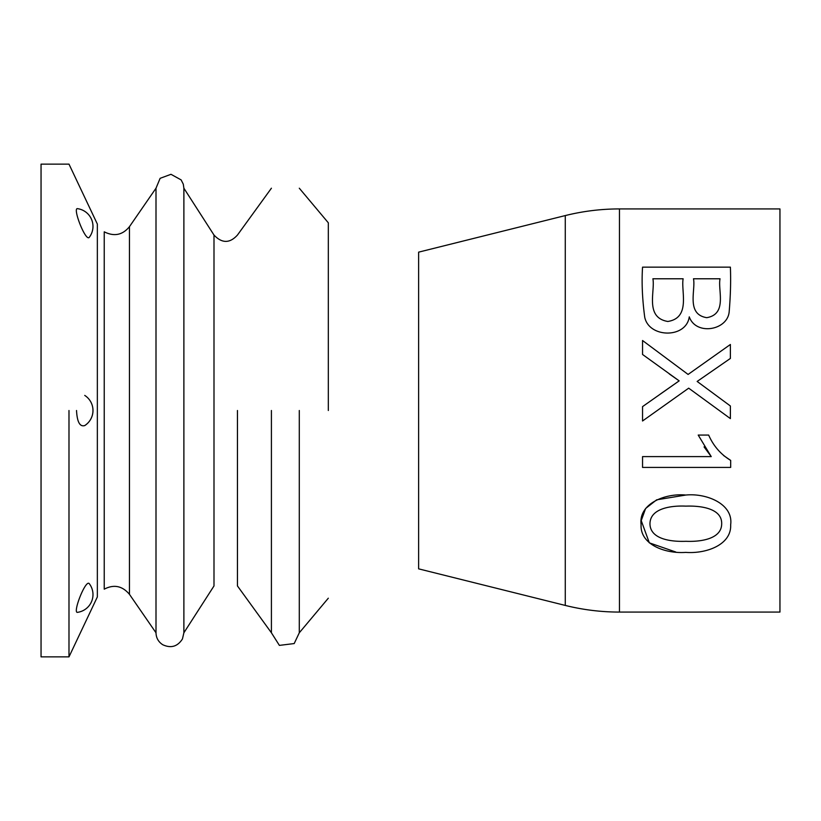<?xml version="1.0" encoding="UTF-8"?>
<svg xmlns="http://www.w3.org/2000/svg" width="821" height="821" viewBox="0 0 821 821"><rect width="100%" height="100%" fill="white"/><g stroke="black" fill="none" stroke-linecap="round" stroke-linejoin="round"><path stroke-width="1.23" d="M679.162 380.862L660.505 393.926L679.162 380.862L642.545 354.467L642.545 340.51L642.545 354.467L679.162 380.862L669.361 373.986L679.162 380.862L642.545 406.621L642.545 420.988L688.686 388.169L730.382 418.597L730.382 405.985L697.152 381.447L730.382 405.985L697.152 381.447L730.382 405.985L730.382 418.597L688.686 388.169L730.382 418.597L688.686 388.169L642.545 420.988L688.686 388.169L642.545 420.988L642.545 406.621L679.162 380.862M779.95 410.5L779.95 612.076L619.465 612.076L619.465 208.924L619.465 612.076C601.126 612.066 583.074 609.849 565.279 605.426L565.279 215.574C583.074 211.151 601.126 208.934 619.465 208.924L779.95 208.924L779.95 612.076L619.465 612.076C601.126 612.066 583.074 609.849 565.279 605.426L565.279 215.574C583.074 211.151 601.126 208.934 619.465 208.924L779.95 208.924L779.95 410.5M642.545 267.153L730.382 267.153C730.936 280.7 730.536 295.55 729.181 311.703C727.673 330.37 696.023 335.943 689.271 316.855C686.253 338.683 649 338.108 644.731 317.245C642.299 298.977 641.57 282.28 642.545 267.153L730.382 267.153L642.545 267.153C641.57 282.28 642.299 298.977 644.731 317.245C649 338.108 686.253 338.683 689.271 316.855C696.023 335.943 727.673 330.37 729.181 311.703C730.536 295.55 730.936 280.7 730.382 267.153L642.545 267.153M685.822 495.042L656.656 499.825L645.614 508.497L641.232 520.606L649.329 542.855L675.786 552.01L649.329 542.855L641.232 520.606L645.614 508.497L656.656 499.825L685.822 495.042C706.399 492.959 733.533 503.899 730.659 524.773C731.665 544.569 706.624 553.939 685.72 552.389C664.856 553.888 639.887 544.364 641.098 524.629C638.358 503.714 665.195 493.021 685.822 495.042C706.399 492.959 733.533 503.899 730.659 524.773C731.665 544.569 706.624 553.939 685.72 552.389C664.856 553.888 639.887 544.364 641.098 524.629C638.358 503.714 665.195 493.021 685.822 495.042M704.059 446.891L711.232 456.609L698.209 435.068L708.656 435.068C713.408 445.916 720.746 454.362 730.68 460.407L723.558 455.501L730.68 460.407L730.68 467.416L642.545 467.416L642.545 456.609L642.545 467.416L730.68 467.416L730.68 460.407C720.746 454.362 713.408 445.916 708.656 435.068L698.209 435.068L711.232 456.609L642.545 456.609L711.232 456.609L704.059 446.901M652.89 278.781C655.312 291.147 644.598 317.583 667.822 321.473C691.036 317.809 680.866 291.157 683.134 278.781L652.89 278.781C655.312 291.147 644.598 317.583 667.822 321.473C691.036 317.809 680.866 291.157 683.134 278.781L652.89 278.781M693.478 278.781C695.869 290.018 685.833 314.248 706.727 317.676C727.673 314.135 717.646 290.08 720.048 278.781L693.478 278.781C695.869 290.018 685.833 314.248 706.727 317.676C727.673 314.135 717.646 290.08 720.048 278.781L693.478 278.781M685.822 506.136C671.937 505.469 649.893 507.994 649.965 524.014C650.376 539.428 671.557 541.881 685.966 541.296C700.467 541.932 721.536 539.12 721.68 523.911C722.193 508.014 699.8 505.613 685.822 506.136C671.937 505.469 649.893 507.994 649.965 524.014C650.376 539.428 671.557 541.881 685.966 541.296C700.467 541.932 721.536 539.12 721.68 523.911C722.193 508.014 699.8 505.613 685.822 506.136M104.236 589.17L104.236 231.83L104.236 589.17C113.873 584.142 122.288 585.866 129.461 594.332L156 632.786C156.164 637.958 158.422 641.95 162.784 644.752C171.014 648.508 177.562 646.579 182.436 638.974L183.883 632.786L183.883 410.5L183.883 632.786L213.994 585.948L183.883 632.786L182.436 638.974C177.562 646.579 171.014 648.508 162.784 644.752C158.422 641.95 156.164 637.958 156 632.786L156 410.5L156 632.786L129.461 594.332L129.461 410.5L129.461 594.332C122.288 585.866 113.873 584.142 104.236 589.17M730.382 358.438L697.152 381.447L730.382 358.438L730.382 344.481L688.101 374.438L642.545 340.51L688.101 374.438L730.382 344.481L730.382 358.438M299.296 410.5L299.296 632.786L299.296 410.5M271.412 410.5L271.412 632.786L279.386 645.388L294.195 643.561L299.296 632.786L328.318 598.201L299.296 632.786L294.195 643.561L279.386 645.388L271.412 632.786L271.412 410.5M237.454 410.5L237.454 585.948L271.412 632.786L237.454 585.948L237.454 410.5M183.883 188.214L183.883 410.5L183.883 188.214L183.288 184.171L181.123 179.891L170.984 174.309L160.126 178.321L156 188.214L156 410.5L156 188.214L129.461 226.668L129.461 410.5L129.461 226.668C122.565 235.083 114.16 236.797 104.236 231.83C114.16 236.797 122.565 235.083 129.461 226.668L156 188.214L160.126 178.321L170.984 174.309L181.123 179.891L183.288 184.171L183.883 188.214L213.994 235.052L213.994 585.948L213.994 235.052L183.883 188.214M89.366 237.197C85.877 242.718 72.074 207.169 77.636 208.678C72.074 207.169 85.877 242.718 89.366 237.197A17.918 17.918 0 0 0 77.636 208.678A17.918 17.918 0 0 1 89.376 237.197M84.727 425.576C79.863 427.002 77.123 421.984 76.527 410.5C77.123 421.984 79.863 427.002 84.727 425.576A17.918 17.918 0 0 0 84.737 395.414A17.918 17.918 0 0 1 84.737 425.586M77.626 612.322C72.074 613.831 85.856 578.312 89.366 583.803C85.856 578.312 72.074 613.831 77.626 612.322A17.918 17.918 0 0 0 89.376 583.803A17.918 17.918 0 0 1 77.626 612.322M68.985 410.5L68.985 656.872L41.05 656.872L41.05 410.5L41.05 656.872L68.985 656.872L68.985 410.5M41.05 164.128L41.05 410.5L41.05 164.128L68.985 164.128L41.05 164.128M418.618 410.5L418.618 568.85L565.279 605.426L418.618 568.85L418.618 252.15L418.618 410.5M328.318 410.5L328.318 222.799L328.318 410.5M97.35 410.5L97.35 596.939L68.985 656.872L97.35 596.939L97.35 224.061L97.35 410.5M418.618 252.15L565.279 215.574L418.618 252.15M328.318 222.799L299.296 188.214L328.318 222.799M237.454 235.052L271.412 188.214L237.454 235.052C229.767 243.488 221.947 243.488 213.994 235.052C221.947 243.488 229.767 243.488 237.454 235.052M97.35 224.061L68.985 164.128L97.35 224.061"/></g></svg>
